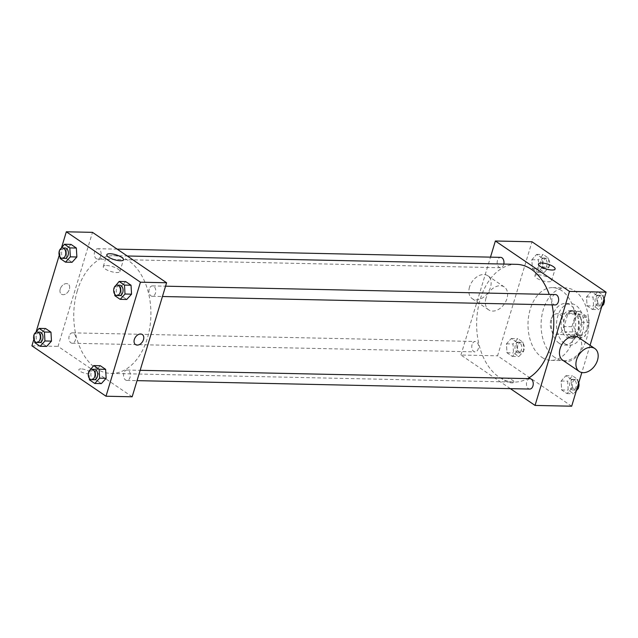 <?xml version="1.0" encoding="UTF-8"?>
<svg xmlns="http://www.w3.org/2000/svg" width="638" height="638" viewBox="0 0 638 638"><rect width="100%" height="100%" fill="white"/><g stroke="black" fill="none" stroke-linecap="round" stroke-linejoin="round"><path stroke-width="0.48" stroke-dasharray="3.19 2.39" d="M550.889 319.909A10.391 6.811 -88.8 0 0 556.838 334.495A10.391 6.811 -88.8 0 0 563.872 324.256A10.391 6.811 -88.8 0 0 557.285 313.721A10.391 6.811 -88.8 0 0 550.889 319.909M574.431 320.412A10.391 6.811 -88.8 0 0 580.389 334.998A10.391 6.811 -88.8 0 0 587.415 324.758A10.391 6.811 -88.8 0 0 580.835 314.223A10.391 6.811 -88.8 0 0 574.431 320.412M579.384 311.368L588.053 317.261A13.414 8.788 -88.8 0 1 589.313 322.493L585.285 335.827A13.414 8.788 -88.8 0 1 581.832 337.853L573.171 331.959A13.414 8.788 -88.8 0 1 571.903 326.728L575.931 313.394A13.414 8.788 -88.8 0 1 579.384 311.368L571.536 311.2L580.205 317.094L588.053 317.261M581.832 337.853L573.985 337.685L565.324 331.792L573.171 331.959M571.903 326.728L564.056 326.56L568.083 313.226L575.931 313.394M564.056 326.56A13.414 8.788 -88.8 0 0 565.324 331.792M573.985 337.685A13.414 8.788 -88.8 0 0 577.438 335.66L585.285 335.827M580.205 317.094A13.414 8.788 -88.8 0 1 581.465 322.326L577.438 335.66M571.536 311.2A13.414 8.788 -88.8 0 0 568.083 313.226M568.937 337.111A13.853 9.076 91.2 0 1 563.928 321.488A13.853 9.076 91.2 0 1 573.06 310.594A13.853 9.076 91.2 0 1 581.84 324.638A13.853 9.076 91.2 0 1 572.461 338.292A13.853 9.076 91.2 0 1 568.937 337.111M566.321 337.055A13.853 9.076 -88.8 0 0 569.846 338.236A13.853 9.076 -88.8 0 0 579.216 324.582A13.853 9.076 -88.8 0 0 570.444 310.539A13.853 9.076 -88.8 0 0 561.911 318.785A13.853 9.076 -88.8 0 0 566.321 337.055M581.465 322.326L589.313 322.493M564.407 343.396A20.783 13.613 91.2 0 1 556.894 319.949A20.783 13.613 91.2 0 1 570.595 303.608A20.783 13.613 91.2 0 1 583.754 324.678A20.783 13.613 91.2 0 1 569.702 345.166A20.783 13.613 91.2 0 1 564.407 343.396M559.175 343.276A20.783 13.613 91.2 0 1 551.663 319.837A20.783 13.613 91.2 0 1 565.356 303.497A20.783 13.613 91.2 0 1 578.522 324.567A20.783 13.613 91.2 0 1 564.47 345.054A20.783 13.613 91.2 0 1 559.175 343.276M554.869 357.535A36.366 23.829 91.2 0 1 541.726 316.512A36.366 23.829 91.2 0 1 565.691 287.913A36.366 23.829 91.2 0 1 588.73 324.79A36.366 23.829 91.2 0 1 564.136 360.637A36.366 23.829 91.2 0 1 554.869 357.535M541.79 357.256A36.366 23.829 -88.8 0 0 551.057 360.35A36.366 23.829 -88.8 0 0 575.651 324.503A36.366 23.829 -88.8 0 0 552.612 287.634A36.366 23.829 -88.8 0 0 530.218 309.294A36.366 23.829 -88.8 0 0 541.79 357.256M571.815 388.287L566.991 393.598L561.647 389.962L561.121 381.014L565.946 375.702L571.297 379.347L571.815 388.287L566.991 393.598L561.647 389.962L561.121 381.014L565.946 375.702L571.297 379.347L571.815 388.287L577.047 388.398M597.216 304.166L592.391 309.47L587.048 305.833L586.521 296.885L591.346 291.582L596.697 295.219L597.216 304.166L592.391 309.47L587.048 305.833L586.521 296.885L591.346 291.582L596.697 295.219L597.216 304.166L602.447 304.278M590.062 345.302L581.84 372.528M571.672 406.207L497.568 355.805L531.996 241.778M517.147 351.099L512.322 356.411L506.971 352.774L506.444 343.826L511.277 338.523L516.62 342.159L517.147 351.099L512.322 356.411L506.971 352.774L506.444 343.826L511.277 338.523L516.62 342.159L517.147 351.099L523.686 351.243L518.861 356.546L513.51 352.91L512.992 343.97L517.817 338.658L523.16 342.295L523.686 351.243M542.547 266.979L537.714 272.282L532.371 268.646L531.845 259.698L536.67 254.395L542.021 258.031L542.547 266.979L537.714 272.282L532.371 268.646L531.845 259.698L536.67 254.395L542.021 258.031L542.547 266.979L549.087 267.115L544.262 272.426L538.911 268.789L538.384 259.841L543.209 254.53L548.56 258.167L549.087 267.115M510.376 388.646L460.939 355.023L497.568 355.805M504.857 377.999A6.061 1.794 16.8 0 0 502.656 378.693A6.061 1.794 16.8 0 0 507.944 382.162A6.061 1.794 16.8 0 0 514.26 382.202A6.061 1.794 16.8 0 0 511.237 379.57A6.061 1.794 16.8 0 0 504.857 377.999M516.469 264.339A58.879 38.575 -88.8 0 0 480.215 299.405A58.879 38.575 -88.8 0 0 513.941 382.074A58.879 38.575 -88.8 0 0 527.562 378.621M552.093 304.868A58.879 38.575 -88.8 0 0 549.206 294.413M460.939 355.023L490.494 257.138M555.355 294.549A5.192 3.405 -88.8 0 0 552.157 297.643A5.192 3.405 -88.8 0 0 555.132 304.932M529.955 378.669A5.192 3.405 -88.8 0 0 526.757 381.763A5.192 3.405 -88.8 0 0 529.731 389.06M472.08 344.576A5.192 3.405 -88.8 0 0 475.063 351.873A5.192 3.405 -88.8 0 0 478.572 346.753A5.192 3.405 -88.8 0 0 475.278 341.482A5.192 3.405 -88.8 0 0 472.08 344.576M503.805 264.068A5.192 3.405 91.2 0 1 503.661 264.65A5.192 3.405 91.2 0 1 500.455 267.745A5.192 3.405 91.2 0 1 497.169 262.481A5.192 3.405 91.2 0 1 500.678 257.361M578.363 337.35A13.853 9.634 -55.8 0 1 581.035 349.026A13.853 9.634 -55.8 0 1 562.78 360.263M486.004 298.177A13.853 9.634 124.2 0 0 488.676 309.853A13.853 9.634 124.2 0 0 504.435 303.816A13.853 9.634 124.2 0 0 504.259 286.94A13.853 9.634 124.2 0 0 486.004 298.177M469.536 286.972A13.853 9.634 124.2 0 0 472.208 298.656A13.853 9.634 124.2 0 0 487.966 292.619A13.853 9.634 124.2 0 0 487.791 275.744A13.853 9.634 124.2 0 0 469.536 286.972M538.089 274.779A8.685 2.568 -163.2 0 1 547.229 277.028A8.685 2.568 -163.2 0 1 551.567 280.8A8.685 2.568 -163.2 0 1 542.507 280.744A8.685 2.568 -163.2 0 1 534.939 275.776A8.685 2.568 -163.2 0 1 538.089 274.779M504.857 377.991A6.061 1.794 16.8 0 0 502.656 378.693A6.061 1.794 16.8 0 0 507.944 382.162A6.061 1.794 16.8 0 0 514.26 382.194A6.061 1.794 16.8 0 0 511.237 379.562A6.061 1.794 16.8 0 0 504.857 377.991M77.334 290.761A58.879 38.575 -88.8 0 0 111.068 373.429A58.879 38.575 -88.8 0 0 150.895 315.395A58.879 38.575 -88.8 0 0 113.588 255.702A58.879 38.575 -88.8 0 0 77.334 290.761M100.78 256.013A5.192 3.405 91.2 0 1 97.582 259.1A5.192 3.405 91.2 0 1 94.288 253.836A5.192 3.405 91.2 0 1 97.805 248.716A5.192 3.405 91.2 0 1 100.78 256.013M123.876 373.126A5.192 3.405 -88.8 0 0 126.85 380.415A5.192 3.405 -88.8 0 0 130.367 375.296A5.192 3.405 -88.8 0 0 127.074 370.032A5.192 3.405 -88.8 0 0 123.876 373.126M69.207 335.939A5.192 3.405 -88.8 0 0 72.182 343.228A5.192 3.405 -88.8 0 0 75.691 338.108A5.192 3.405 -88.8 0 0 72.405 332.845A5.192 3.405 -88.8 0 0 69.207 335.939M149.276 288.998A5.192 3.405 -88.8 0 0 152.251 296.287A5.192 3.405 -88.8 0 0 155.768 291.167A5.192 3.405 -88.8 0 0 152.474 285.904A5.192 3.405 -88.8 0 0 149.276 288.998M132.17 396.78L58.058 346.378L92.486 232.352M31.9 345.82L58.058 346.378M81.05 368.908A6.061 1.794 16.8 0 0 78.849 369.601A6.061 1.794 16.8 0 0 84.128 373.07A6.061 1.794 16.8 0 0 90.452 373.11A6.061 1.794 16.8 0 0 87.422 370.479A6.061 1.794 16.8 0 0 81.05 368.908M126.723 299.477L121.379 295.841L120.853 286.901L125.678 281.589L120.853 286.901L121.379 295.841L126.723 299.477M46.654 346.418L41.303 342.781L40.784 333.834L45.609 328.53L40.784 333.834L41.303 342.781L46.654 346.418M33.838 339.392L36.214 331.529M59.238 255.272L61.615 247.4M101.33 383.605L95.979 379.969L95.453 371.021L100.286 365.718L95.453 371.021L95.979 379.969L101.33 383.605M72.054 262.298L66.703 258.653L66.185 249.713L71.009 244.402L66.185 249.713L66.703 258.653L72.054 262.298M60.235 289.038A6.061 4.211 124.2 0 0 61.4 294.15A6.061 4.211 124.2 0 0 68.298 291.51A6.061 4.211 124.2 0 0 68.218 284.125A6.061 4.211 124.2 0 0 60.235 289.038A6.061 4.211 124.2 0 0 61.4 294.15A6.061 4.211 124.2 0 0 68.298 291.51A6.061 4.211 124.2 0 0 68.218 284.125A6.061 4.211 124.2 0 0 60.235 289.046M135.503 344.552L135.511 344.56A6.061 4.211 -55.8 0 1 135.431 337.175A6.061 4.211 -55.8 0 1 142.322 334.527L142.33 334.535M106.434 265.512A8.685 2.568 -163.2 0 1 115.574 267.761A8.685 2.568 -163.2 0 1 119.912 271.541A8.685 2.568 -163.2 0 1 110.852 271.485A8.685 2.568 -163.2 0 1 103.276 266.517A8.685 2.568 -163.2 0 1 106.434 265.512M81.05 368.9A6.061 1.794 16.8 0 0 78.849 369.601A6.061 1.794 16.8 0 0 84.136 373.07A6.061 1.794 16.8 0 0 90.452 373.102A6.061 1.794 16.8 0 0 87.43 370.471A6.061 1.794 16.8 0 0 81.05 368.9M60.076 257.05L59.669 250.072M65.1 248.015A5.192 3.405 -88.8 0 0 61.902 251.109A5.192 3.405 -88.8 0 0 64.877 258.406M60.163 258.518L66.703 258.653M59.637 249.57L66.185 249.713M114.752 294.238L114.346 287.26M119.777 285.202A5.192 3.405 -88.8 0 0 116.579 288.296A5.192 3.405 -88.8 0 0 119.553 295.585M114.84 295.705L121.379 295.841M114.314 286.757L120.853 286.901M34.675 341.178L34.269 334.2M39.7 332.143A5.192 3.405 -88.8 0 0 36.502 335.237A5.192 3.405 -88.8 0 0 39.476 342.526M34.763 342.646L41.303 342.781M34.245 333.698L40.784 333.834M89.352 378.366L88.945 371.388M94.376 369.33A5.192 3.405 -88.8 0 0 91.178 372.425A5.192 3.405 -88.8 0 0 94.153 379.714M89.44 379.833L95.979 379.969M88.913 370.885L95.453 371.021M540.649 261.381A5.192 3.405 -88.8 0 0 543.624 268.67A5.192 3.405 -88.8 0 0 547.141 263.55A5.192 3.405 -88.8 0 0 543.847 258.286A5.192 3.405 -88.8 0 0 540.649 261.381M537.714 272.282L544.262 272.426M532.371 268.646L538.911 268.789M531.845 259.698L538.384 259.841M536.67 254.395L543.209 254.53M542.021 258.031L548.56 258.167M543.265 261.436A5.192 3.405 -88.8 0 0 546.24 268.726A5.192 3.405 -88.8 0 0 549.757 263.606A5.192 3.405 -88.8 0 0 546.463 258.342A5.192 3.405 -88.8 0 0 543.265 261.436M601.786 306.471L598.93 309.613L593.587 305.977L593.061 297.029L597.886 291.718L603.237 295.354L603.548 300.65M595.326 298.568A5.192 3.405 -88.8 0 0 598.3 305.857A5.192 3.405 -88.8 0 0 601.809 300.737A5.192 3.405 -88.8 0 0 598.524 295.474A5.192 3.405 -88.8 0 0 595.326 298.568M592.391 309.47L598.93 309.613M587.048 305.833L593.587 305.977M586.521 296.885L593.061 297.029M591.346 291.582L597.886 291.718M596.697 295.219L603.237 295.354M604.162 298.608A5.192 3.405 -88.8 0 0 601.14 295.53A5.192 3.405 -88.8 0 0 597.942 298.624A5.192 3.405 -88.8 0 0 600.916 305.913A5.192 3.405 -88.8 0 0 603.731 303.8M515.249 345.501A5.192 3.405 -88.8 0 0 518.223 352.798A5.192 3.405 -88.8 0 0 521.74 347.678A5.192 3.405 -88.8 0 0 518.447 342.415A5.192 3.405 -88.8 0 0 515.249 345.501M512.322 356.411L518.861 356.546M506.971 352.774L513.51 352.91M506.444 343.826L512.992 343.97M511.277 338.523L517.817 338.658M516.62 342.159L523.16 342.295M517.865 345.557A5.192 3.405 -88.8 0 0 520.839 352.854A5.192 3.405 -88.8 0 0 524.356 347.734A5.192 3.405 -88.8 0 0 521.063 342.47A5.192 3.405 -88.8 0 0 517.865 345.557M576.385 390.6L573.53 393.734L568.187 390.097L567.66 381.157L572.485 375.846L577.837 379.482L578.148 384.77M569.925 382.688A5.192 3.405 -88.8 0 0 572.9 389.985A5.192 3.405 -88.8 0 0 576.417 384.866A5.192 3.405 -88.8 0 0 573.123 379.594A5.192 3.405 -88.8 0 0 569.925 382.688M566.991 393.598L573.53 393.734M561.647 389.962L568.187 390.097M561.121 381.014L567.66 381.157M565.946 375.702L572.485 375.846M571.297 379.347L577.837 379.482M578.762 382.728A5.192 3.405 -88.8 0 0 575.739 379.658A5.192 3.405 -88.8 0 0 572.541 382.744A5.192 3.405 -88.8 0 0 575.516 390.041A5.192 3.405 -88.8 0 0 578.331 387.928M580.835 314.223L557.285 313.721M580.389 334.998L556.838 334.495M569.846 338.236L572.461 338.292M570.444 310.539L573.06 310.594M564.47 345.054L569.702 345.166M565.356 303.497L570.595 303.608M551.057 360.35L564.136 360.637M552.612 287.634L565.691 287.913M504.259 286.94L487.791 275.744M488.676 309.853L472.208 298.656M551.567 280.8L555.124 269.013M534.939 275.776L538.496 263.996M111.068 373.429L513.941 382.074M113.588 255.702L127.249 255.99M117.161 249.131L97.805 248.716M500.455 267.745L97.582 259.1M126.85 380.415L137.042 380.639M127.074 370.032L140.161 370.311M72.182 343.228L475.063 351.873M72.405 332.845L475.278 341.482M152.251 296.287L162.443 296.51M152.474 285.904L165.561 286.183M119.912 271.541L123.469 259.754M103.276 266.517L106.833 254.737M543.624 268.67L546.24 268.726M543.847 258.286L546.463 258.342M598.3 305.857L600.916 305.913M598.524 295.474L601.14 295.53M518.223 352.798L520.839 352.854M518.447 342.415L521.063 342.47M572.9 389.985L575.516 390.041M573.123 379.594L575.739 379.658"/><path stroke-width="0.96" d="M490.494 257.138L495.367 240.997L531.996 241.778L606.1 292.18L590.062 345.302M581.84 372.528L571.672 406.207L535.051 405.425L510.376 388.646M527.562 378.621A58.879 38.575 -88.8 0 0 552.093 304.868M549.206 294.413A58.879 38.575 -88.8 0 0 516.469 264.339L127.249 255.99M495.367 240.997L569.471 291.399L535.051 405.425M162.443 296.51L555.132 304.932A5.192 3.405 -88.8 0 0 558.649 299.812A5.192 3.405 -88.8 0 0 555.355 294.549L165.561 286.183M137.042 380.639L529.731 389.06A5.192 3.405 -88.8 0 0 533.248 383.94A5.192 3.405 -88.8 0 0 529.955 378.669L140.161 370.311M117.161 249.131L500.678 257.361A5.192 3.405 91.2 0 1 503.805 264.068M569.471 291.399L606.1 292.18M541.646 262.992A8.685 2.568 -163.2 0 1 550.785 265.241A8.685 2.568 -163.2 0 1 555.124 269.013A8.685 2.568 -163.2 0 1 546.064 268.965A8.685 2.568 -163.2 0 1 538.496 263.996A8.685 2.568 -163.2 0 1 541.646 262.992M579.248 371.46L562.78 360.263A13.853 9.634 -55.8 0 1 562.612 343.388A13.853 9.634 -55.8 0 1 578.363 337.35L594.831 348.547A13.853 9.634 -55.8 0 1 597.503 360.231A13.853 9.634 -55.8 0 1 579.248 371.46A13.853 9.634 -55.8 0 1 579.081 354.584A13.853 9.634 -55.8 0 1 594.831 348.547M61.615 247.4L66.328 231.793L92.486 232.352L166.598 282.754L132.17 396.78L106.004 396.222L31.9 345.82L33.838 339.392M114.346 287.26L119.139 281.454L125.678 281.589L131.029 285.226L131.556 294.174L126.723 299.477L131.556 294.174L125.008 294.03L120.183 299.342L114.84 295.705L114.752 294.238M34.269 334.2L39.07 328.387L45.609 328.53L50.952 332.167L51.479 341.115L46.654 346.418L51.479 341.115L44.939 340.971L40.114 346.282L34.763 342.646L34.675 341.178M66.328 231.793L140.432 282.195L106.004 396.222M36.214 331.529L59.238 255.272M88.945 371.388L93.738 365.574L100.286 365.718L105.629 369.354L106.155 378.302L101.33 383.605L106.155 378.302L99.616 378.159L94.791 383.47L89.44 379.833L89.352 378.366M59.669 250.072L64.47 244.266L71.009 244.402L76.353 248.038L76.879 256.986L72.054 262.298L76.879 256.986L70.34 256.843L65.515 262.154L60.163 258.518L60.076 257.05M140.432 282.195L166.598 282.754M109.991 253.733A8.685 2.568 -163.2 0 1 119.131 255.982A8.685 2.568 -163.2 0 1 123.469 259.754A8.685 2.568 -163.2 0 1 114.409 259.706A8.685 2.568 -163.2 0 1 106.833 254.737A8.685 2.568 -163.2 0 1 109.991 253.733M142.322 334.527A6.061 4.211 -55.8 0 1 143.494 339.639A6.061 4.211 -55.8 0 1 135.511 344.56A6.061 4.211 -55.8 0 1 135.431 337.175A6.061 4.211 -55.8 0 1 142.33 334.535A6.061 4.211 -55.8 0 1 143.494 339.639A6.061 4.211 -55.8 0 1 135.503 344.552M64.47 244.266L69.813 247.903L70.34 256.843M62.261 258.342L64.877 258.406A5.192 3.405 -88.8 0 0 68.394 253.278A5.192 3.405 -88.8 0 0 65.1 248.015L62.484 247.959A5.192 3.405 -88.8 0 0 59.286 251.053A5.192 3.405 -88.8 0 0 62.261 258.342A5.192 3.405 -88.8 0 0 65.778 253.222A5.192 3.405 -88.8 0 0 62.484 247.959M65.515 262.154L72.054 262.298M71.009 244.402L76.353 248.038L76.879 256.986M69.813 247.903L76.353 248.038M119.139 281.454L124.49 285.09L125.008 294.03M116.937 295.53L119.553 295.585A5.192 3.405 -88.8 0 0 123.07 290.465A5.192 3.405 -88.8 0 0 119.777 285.202L117.161 285.146A5.192 3.405 -88.8 0 0 113.963 288.24A5.192 3.405 -88.8 0 0 116.937 295.53A5.192 3.405 -88.8 0 0 120.454 290.41A5.192 3.405 -88.8 0 0 117.161 285.146M120.183 299.342L126.723 299.477M125.678 281.589L131.029 285.226L131.556 294.174M124.49 285.09L131.029 285.226M39.07 328.387L44.413 332.023L44.939 340.971M36.86 342.47L39.476 342.526A5.192 3.405 -88.8 0 0 42.993 337.406A5.192 3.405 -88.8 0 0 39.7 332.143L37.084 332.087A5.192 3.405 -88.8 0 0 33.886 335.181A5.192 3.405 -88.8 0 0 36.86 342.47A5.192 3.405 -88.8 0 0 40.377 337.35A5.192 3.405 -88.8 0 0 37.084 332.087M40.114 346.282L46.654 346.418M45.609 328.53L50.952 332.167L51.479 341.115M44.413 332.023L50.952 332.167M93.738 365.574L99.089 369.211L99.616 378.159M91.537 379.658L94.153 379.714A5.192 3.405 -88.8 0 0 97.67 374.594A5.192 3.405 -88.8 0 0 94.376 369.33L91.76 369.274A5.192 3.405 -88.8 0 0 88.562 372.369A5.192 3.405 -88.8 0 0 91.537 379.658A5.192 3.405 -88.8 0 0 95.054 374.538A5.192 3.405 -88.8 0 0 91.76 369.274M94.791 383.47L101.33 383.605M100.286 365.718L105.629 369.354L106.155 378.302M99.089 369.211L105.629 369.354M603.548 300.65L603.755 304.302L601.786 306.471M602.447 304.278L603.755 304.302M603.731 303.8A5.192 3.405 -88.8 0 0 604.162 298.608M578.148 384.77L578.363 388.43L576.385 390.6M577.047 388.398L578.363 388.43M578.331 387.928A5.192 3.405 -88.8 0 0 578.762 382.728"/></g></svg>
